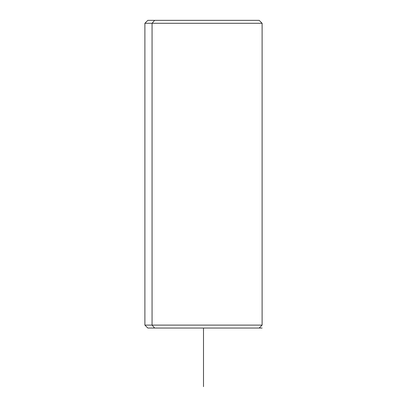 <?xml version="1.0" encoding="UTF-8"?>
<svg xmlns="http://www.w3.org/2000/svg" width="407" height="407" viewBox="0 0 407 407"><rect width="100%" height="100%" fill="white"/><g stroke="black" fill="none" stroke-linecap="round" stroke-linejoin="round"><path stroke-width="0.61" d="M252.36 20.35L154.64 20.35L152.065 23.28L144.892 23.28L152.065 23.28L152.065 325.112L152.065 23.28L262.108 23.28L262.108 325.112L152.065 325.112L262.108 325.112L259.178 328.042L154.64 328.042L152.065 325.112L144.892 325.112L152.065 325.112L154.64 328.042L252.36 328.042M154.64 328.042L147.822 328.042L144.892 325.112L144.892 23.28L147.822 20.35L259.178 20.35L262.108 23.28L152.065 23.28L154.64 20.35M259.178 328.042L262.108 328.042M203.5 328.042L203.5 386.65"/></g></svg>
